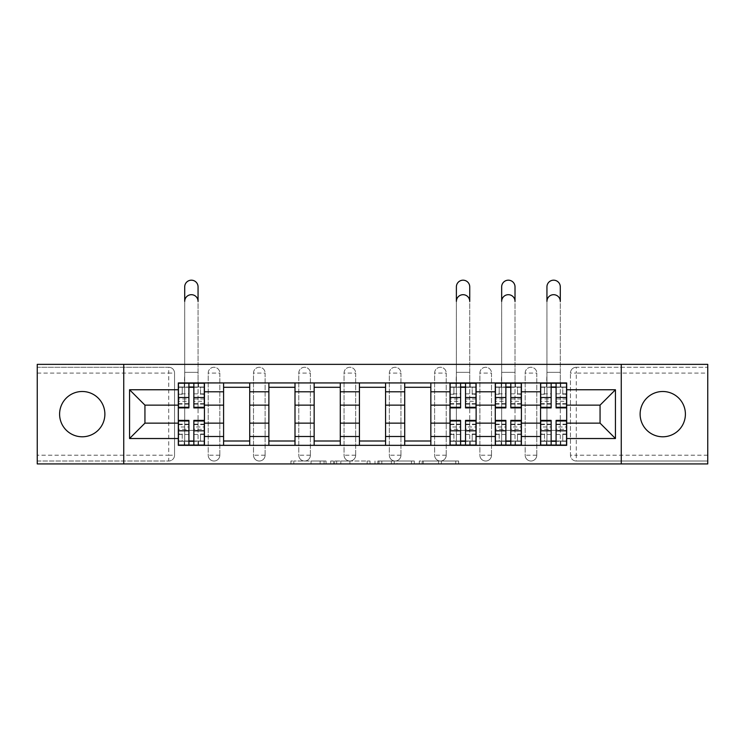 <?xml version="1.0" encoding="UTF-8"?>
<svg xmlns="http://www.w3.org/2000/svg" width="745" height="745" viewBox="0 0 745 745"><rect width="100%" height="100%" fill="white"/><g stroke="black" fill="none" stroke-linecap="round" stroke-linejoin="round"><path stroke-width="0.56" stroke-dasharray="3.73 2.79" d="M326.059 463.921L293.791 463.921L326.059 463.921L326.059 461.015L311.028 461.015L311.028 463.921L311.028 461.015L326.059 461.015L326.059 463.921L326.059 461.015L311.028 461.015L311.028 463.921L311.028 461.015L326.059 461.015L293.791 461.015L326.059 461.015M662.761 436.784A22.639 22.639 0 0 1 640.123 414.136A22.639 22.639 0 0 1 662.761 391.498A22.639 22.639 0 0 1 685.4 414.136A22.639 22.639 0 0 1 662.761 436.784M82.239 436.784A22.639 22.639 0 0 1 59.6 414.136A22.639 22.639 0 0 1 82.239 391.498A22.639 22.639 0 0 1 104.877 414.136A22.639 22.639 0 0 1 82.239 436.784M525.178 373.068A5.802 5.802 0 0 1 530.98 367.266A5.802 5.802 0 0 1 536.791 373.068A5.802 5.802 0 0 0 530.98 367.266A5.802 5.802 0 0 0 525.178 373.068L525.178 455.214A5.802 5.802 0 0 0 530.98 461.015A5.802 5.802 0 0 0 536.791 455.214L536.791 373.068A5.802 5.802 0 0 0 530.98 367.266A5.802 5.802 0 0 0 525.178 373.068L525.178 455.214A5.802 5.802 0 0 0 530.98 461.015A5.802 5.802 0 0 0 536.791 455.214L536.791 373.068L525.178 373.068M479.892 373.068A5.802 5.802 0 0 1 485.703 367.266A5.802 5.802 0 0 1 491.504 373.068A5.802 5.802 0 0 0 485.703 367.266A5.802 5.802 0 0 0 479.892 373.068L479.892 455.214A5.802 5.802 0 0 0 485.703 461.015A5.802 5.802 0 0 0 491.504 455.214L491.504 373.068A5.802 5.802 0 0 0 485.703 367.266A5.802 5.802 0 0 0 479.892 373.068L479.892 455.214A5.802 5.802 0 0 0 485.703 461.015A5.802 5.802 0 0 0 491.504 455.214L491.504 373.068L479.892 373.068M434.614 373.068A5.802 5.802 0 0 1 440.425 367.266A5.802 5.802 0 0 1 446.227 373.068A5.802 5.802 0 0 0 440.425 367.266A5.802 5.802 0 0 0 434.614 373.068L434.614 455.214A5.802 5.802 0 0 0 440.425 461.015A5.802 5.802 0 0 0 446.227 455.214L446.227 373.068A5.802 5.802 0 0 0 440.425 367.266A5.802 5.802 0 0 0 434.614 373.068L434.614 455.214A5.802 5.802 0 0 0 440.425 461.015A5.802 5.802 0 0 0 446.227 455.214L446.227 373.068L434.614 373.068M389.337 373.068A5.802 5.802 0 0 1 395.139 367.266A5.802 5.802 0 0 1 400.95 373.068A5.802 5.802 0 0 0 395.139 367.266A5.802 5.802 0 0 0 389.337 373.068L389.337 455.214A5.802 5.802 0 0 0 395.139 461.015A5.802 5.802 0 0 0 400.95 455.214L400.95 373.068A5.802 5.802 0 0 0 395.139 367.266A5.802 5.802 0 0 0 389.337 373.068L389.337 455.214A5.802 5.802 0 0 0 395.139 461.015A5.802 5.802 0 0 0 400.95 455.214L400.95 373.068L389.337 373.068M344.05 373.068A5.802 5.802 0 0 1 349.861 367.266A5.802 5.802 0 0 1 355.663 373.068A5.802 5.802 0 0 0 349.861 367.266A5.802 5.802 0 0 0 344.05 373.068L344.05 455.214A5.802 5.802 0 0 0 349.861 461.015A5.802 5.802 0 0 0 355.663 455.214L355.663 373.068A5.802 5.802 0 0 0 349.861 367.266A5.802 5.802 0 0 0 344.05 373.068L344.05 455.214A5.802 5.802 0 0 0 349.861 461.015A5.802 5.802 0 0 0 355.663 455.214L355.663 373.068L344.05 373.068M298.773 373.068A5.802 5.802 0 0 1 304.575 367.266A5.802 5.802 0 0 1 310.386 373.068A5.802 5.802 0 0 0 304.575 367.266A5.802 5.802 0 0 0 298.773 373.068L298.773 455.214A5.802 5.802 0 0 0 304.575 461.015A5.802 5.802 0 0 0 310.386 455.214L310.386 373.068A5.802 5.802 0 0 0 304.575 367.266A5.802 5.802 0 0 0 298.773 373.068L298.773 455.214A5.802 5.802 0 0 0 304.575 461.015A5.802 5.802 0 0 0 310.386 455.214L310.386 373.068L298.773 373.068M253.496 373.068A5.802 5.802 0 0 1 259.297 367.266A5.802 5.802 0 0 1 265.108 373.068A5.802 5.802 0 0 0 259.297 367.266A5.802 5.802 0 0 0 253.496 373.068L253.496 455.214A5.802 5.802 0 0 0 259.297 461.015A5.802 5.802 0 0 0 265.108 455.214L265.108 373.068A5.802 5.802 0 0 0 259.297 367.266A5.802 5.802 0 0 0 253.496 373.068L253.496 455.214A5.802 5.802 0 0 0 259.297 461.015A5.802 5.802 0 0 0 265.108 455.214L265.108 373.068L253.496 373.068M208.209 373.068A5.802 5.802 0 0 1 214.02 367.266A5.802 5.802 0 0 1 219.822 373.068A5.802 5.802 0 0 0 214.02 367.266A5.802 5.802 0 0 0 208.209 373.068L208.209 455.214A5.802 5.802 0 0 0 214.02 461.015A5.802 5.802 0 0 0 219.822 455.214L219.822 373.068A5.802 5.802 0 0 0 214.02 367.266A5.802 5.802 0 0 0 208.209 373.068L208.209 455.214A5.802 5.802 0 0 0 214.02 461.015A5.802 5.802 0 0 0 219.822 455.214L219.822 373.068L208.209 373.068M455.763 463.921L422.145 463.921L455.763 463.921L455.763 461.015L441.375 461.015L458.613 461.015L458.613 463.921L458.613 461.015L422.145 461.015L458.613 461.015L458.613 463.921L458.613 461.015L455.763 461.015L455.763 463.921M438.526 463.921L423.281 463.921L438.526 463.921L438.526 461.015L441.375 461.015L438.526 461.015L438.526 463.921L438.526 461.015L423.281 461.015L423.281 463.921L423.281 461.015L438.526 461.015L438.526 463.921M419.295 463.921L422.145 463.921L419.295 463.921L419.295 461.015L422.145 461.015L419.295 461.015L419.295 463.921M290.941 463.921L293.791 463.921L290.941 463.921L290.941 461.015L293.791 461.015L290.941 461.015L290.941 463.921M707.75 455.214L576.267 455.214L576.267 461.015L707.75 461.015L707.75 463.921L37.25 463.921L37.25 461.015L168.733 461.015A5.802 5.802 0 0 0 174.544 455.214L174.544 373.068A5.802 5.802 0 0 0 168.733 367.266A5.802 5.802 0 0 1 174.544 373.068A5.802 5.802 0 0 0 168.733 367.266L37.25 367.266L37.25 364.361L707.75 364.361L707.75 367.266L576.267 367.266A5.802 5.802 0 0 0 570.456 373.068L570.456 455.214A5.802 5.802 0 0 0 576.267 461.015A5.802 5.802 0 0 1 570.456 455.214A5.802 5.802 0 0 0 576.267 461.015L707.75 461.015L707.75 367.266L576.267 367.266A5.802 5.802 0 0 0 570.456 373.068L570.456 455.214L576.267 455.214L576.267 373.068L707.75 373.068M370.004 463.921L367.155 463.921L370.004 463.921L370.004 461.015L370.004 463.921M333.537 463.921L367.155 463.921L330.687 463.921L333.537 463.921L333.537 461.015L370.004 461.015L330.687 461.015L330.687 463.921L330.687 461.015L333.537 461.015L333.537 463.921M377.845 463.921L414.313 463.921L374.996 463.921L377.845 463.921L377.845 461.015L414.313 461.015L414.313 463.921L414.313 461.015L397.076 461.015L397.076 463.921M174.544 455.214L174.544 373.068L168.733 373.068L168.733 455.214L37.25 455.214L37.25 461.015L168.733 461.015A5.802 5.802 0 0 0 174.544 455.214A5.802 5.802 0 0 1 168.733 461.015L168.733 455.214L174.544 455.214M37.25 373.068L168.733 373.068L168.733 367.266L37.25 367.266L37.25 455.214M540.563 382.939L566.684 382.939L566.684 387.288L540.563 387.288L540.563 382.939L521.407 382.939L521.407 387.288L495.276 387.288L495.276 382.939L476.12 382.939L476.12 387.288L449.999 387.288L449.999 382.939L430.843 382.939L430.843 387.288L404.721 387.288L404.721 382.939L385.565 382.939L385.565 387.288L359.435 387.288L359.435 382.939L340.279 382.939L340.279 387.288L314.157 387.288L314.157 382.939L295.001 382.939L295.001 387.288L268.88 387.288L268.88 382.939L249.724 382.939L249.724 387.288L223.593 387.288L223.593 382.939L204.437 382.939L204.437 387.288L178.316 387.288L178.316 440.993L204.437 440.993L204.437 387.288M204.437 440.993L204.437 445.342L223.593 445.342L223.593 440.993L249.724 440.993L249.724 387.288M223.593 387.288L223.593 440.993M249.724 440.993L249.724 445.342L268.88 445.342L268.88 440.993L295.001 440.993L295.001 387.288M268.88 387.288L268.88 440.993M295.001 440.993L295.001 445.342L314.157 445.342L314.157 440.993L340.279 440.993L340.279 387.288M314.157 387.288L314.157 440.993M340.279 440.993L340.279 445.342L359.435 445.342L359.435 440.993L385.565 440.993L385.565 387.288M359.435 387.288L359.435 440.993M385.565 440.993L385.565 445.342L404.721 445.342L404.721 440.993L430.843 440.993L430.843 387.288M404.721 387.288L404.721 440.993M430.843 440.993L430.843 445.342L449.999 445.342L449.999 440.993L476.12 440.993L476.12 387.288M449.999 387.288L449.999 440.993M476.12 440.993L476.12 445.342L495.276 445.342L495.276 440.993L521.407 440.993L521.407 387.288M495.276 387.288L495.276 440.993M521.407 440.993L521.407 445.342L540.563 445.342L540.563 440.993L566.684 440.993L566.684 387.288M540.563 387.288L540.563 440.993M521.407 423.141L540.563 423.141M476.12 423.141L495.276 423.141M430.843 423.141L449.999 423.141M385.565 423.141L404.721 423.141M340.279 423.141L359.435 423.141M295.001 423.141L314.157 423.141M249.724 423.141L268.88 423.141M204.437 423.141L223.593 423.141M540.563 405.14L521.407 405.14M495.276 405.14L476.12 405.14M449.999 405.14L430.843 405.14M404.721 405.14L385.565 405.14M359.435 405.14L340.279 405.14M314.157 405.14L295.001 405.14M268.88 405.14L249.724 405.14M223.593 405.14L204.437 405.14M178.316 405.14L144.94 405.14L144.94 423.141L178.316 423.141M123.745 463.921L123.745 364.361M621.255 463.921L621.255 364.361M566.684 423.141L600.06 423.141L600.06 405.14L566.684 405.14M204.437 445.342L178.316 445.342L178.316 440.993M178.316 387.288L178.316 382.939L204.437 382.939M223.593 382.939L249.724 382.939M268.88 382.939L295.001 382.939M314.157 382.939L340.279 382.939M359.435 382.939L385.565 382.939M404.721 382.939L430.843 382.939M449.999 382.939L476.12 382.939M495.276 382.939L521.407 382.939M566.684 440.993L566.684 445.342L540.563 445.342M521.407 445.342L495.276 445.342M476.12 445.342L449.999 445.342M430.843 445.342L404.721 445.342M385.565 445.342L359.435 445.342M340.279 445.342L314.157 445.342M295.001 445.342L268.88 445.342M249.724 445.342L223.593 445.342M204.298 440.993L193.849 440.993M188.913 440.993L178.465 440.993M178.465 387.288L188.913 387.288M193.849 387.288L204.298 387.288M536.791 455.214A5.802 5.802 0 0 1 530.98 461.015A5.802 5.802 0 0 1 525.178 455.214L536.791 455.214M491.504 455.214A5.802 5.802 0 0 1 485.703 461.015A5.802 5.802 0 0 1 479.892 455.214L491.504 455.214M446.227 455.214A5.802 5.802 0 0 1 440.425 461.015A5.802 5.802 0 0 1 434.614 455.214L446.227 455.214M400.95 455.214A5.802 5.802 0 0 1 395.139 461.015A5.802 5.802 0 0 1 389.337 455.214L400.95 455.214M355.663 455.214A5.802 5.802 0 0 1 349.861 461.015A5.802 5.802 0 0 1 344.05 455.214L355.663 455.214M310.386 455.214A5.802 5.802 0 0 1 304.575 461.015A5.802 5.802 0 0 1 298.773 455.214L310.386 455.214M265.108 455.214A5.802 5.802 0 0 1 259.297 461.015A5.802 5.802 0 0 1 253.496 455.214L265.108 455.214M219.822 455.214A5.802 5.802 0 0 1 214.02 461.015A5.802 5.802 0 0 1 208.209 455.214L219.822 455.214M475.981 440.993L465.532 440.993M460.596 440.993L450.148 440.993M450.148 387.288L460.596 387.288M465.532 387.288L475.981 387.288M521.258 440.993L510.809 440.993M505.874 440.993L495.425 440.993M495.425 387.288L505.874 387.288M510.809 387.288L521.258 387.288M566.535 440.993L556.087 440.993M551.151 440.993L540.702 440.993M540.702 387.288L551.151 387.288M556.087 387.288L566.535 387.288M336.675 463.921L340.8 463.921L336.675 463.921L336.675 461.015L334.682 461.015L334.682 463.921L334.682 461.015L340.8 461.015L336.675 461.015L336.675 463.921M340.8 463.921L349.917 463.921L340.8 463.921L340.8 461.015L349.917 461.015L349.917 463.921L349.917 461.015L340.8 461.015L340.8 463.921M377.845 461.015L394.226 461.015L394.226 463.921L394.226 461.015L391.376 461.015L394.226 461.015L394.226 463.921L394.226 461.015L397.076 461.015M378.981 461.015L378.981 463.921L378.981 461.015M374.996 461.015L374.996 463.921L374.996 461.015M184.266 383.228L184.266 387L178.465 387L178.465 393.844L188.913 393.844L188.913 387L178.465 387L178.465 394.254L182.236 394.254L182.236 387L178.465 387L178.465 394.254L182.236 394.254L182.236 387L178.465 387L178.465 383.228L184.704 383.228L184.704 387L198.058 387L198.058 364.361L198.058 430.396L184.704 430.396L184.704 441.282L178.465 441.282L178.465 424.156L178.465 429.316L188.913 429.316L188.913 441.282L178.465 441.282L178.465 445.054L198.058 445.054L198.058 430.396L198.058 445.054L204.298 445.054L204.298 434.028L200.517 434.028L200.517 441.282L204.298 441.282L204.298 434.028L200.517 434.028L200.517 441.282L204.298 441.282L184.704 441.282L184.704 445.054L184.704 301.371A6.677 6.677 0 0 1 191.381 294.694A6.677 6.677 0 0 1 198.058 301.371L198.058 382.939M184.266 387L184.704 372.342L184.704 382.939M204.298 398.966L193.849 398.966L193.849 387L204.298 387L200.517 387L200.517 394.254L204.298 394.254L204.298 387L204.298 394.254L200.517 394.254L200.517 387L204.298 387L204.298 407.897M193.849 398.966L193.849 401.313L204.298 401.313M193.849 401.313L193.849 407.897M198.058 387L204.298 387L204.298 383.228L198.058 383.228L198.058 387M188.913 393.844L188.913 407.897M178.465 393.844L178.465 404.125L178.465 398.966L188.913 398.966M178.465 398.966L178.465 401.313L188.913 401.313M178.465 401.313L178.465 407.897M184.704 383.228L198.058 383.228M193.849 387L193.849 383.228M188.913 387L188.913 383.228M184.704 286.862A6.677 6.677 0 0 1 191.381 280.185A6.677 6.677 0 0 1 198.058 286.862L198.058 430.396L184.704 430.396L184.704 286.862M178.465 441.282L182.236 441.282L182.236 434.028L178.465 434.028L178.465 441.282L178.465 434.028L182.236 434.028L182.236 441.282L178.465 441.282M188.913 429.316L188.913 426.969L178.465 426.969L178.465 420.385M178.465 429.316L178.465 426.969M188.913 426.969L188.913 420.385M204.298 424.156L193.849 424.156L193.849 429.316L204.298 429.316L204.298 441.282L193.849 441.282L193.849 445.054M204.298 434.437L193.849 434.437L193.849 441.282M193.849 434.437L193.849 424.156M193.849 429.316L193.849 420.385M204.298 429.316L204.298 426.969L193.849 426.969M204.298 426.969L204.298 420.385M188.913 441.282L188.913 445.054M455.949 383.228L455.949 387L450.148 387L450.148 393.844L460.596 393.844L460.596 387L450.148 387L450.148 394.254L453.919 394.254L453.919 387L450.148 387L450.148 394.254L453.919 394.254L453.919 387L450.148 387L450.148 383.228L456.387 383.228L456.387 387L469.741 387L469.741 364.361L469.741 430.396L456.387 430.396L456.387 441.282L450.148 441.282L450.148 424.156L450.148 429.316L460.596 429.316L460.596 441.282L450.148 441.282L450.148 445.054L469.741 445.054L469.741 430.396L469.741 445.054L475.981 445.054L475.981 434.028L472.2 434.028L472.2 441.282L475.981 441.282L475.981 434.028L472.2 434.028L472.2 441.282L475.981 441.282L456.387 441.282L456.387 445.054L456.387 301.371A6.677 6.677 0 0 1 463.064 294.694A6.677 6.677 0 0 1 469.741 301.371L469.741 382.939M455.949 387L456.387 372.342L456.387 382.939M475.981 398.966L465.532 398.966L465.532 387L475.981 387L472.2 387L472.2 394.254L475.981 394.254L475.981 387L475.981 394.254L472.2 394.254L472.2 387L475.981 387L475.981 407.897M465.532 398.966L465.532 401.313L475.981 401.313M465.532 401.313L465.532 407.897M469.741 387L475.981 387L475.981 383.228L469.741 383.228L469.741 387M460.596 393.844L460.596 407.897M450.148 393.844L450.148 404.125L450.148 398.966L460.596 398.966M450.148 398.966L450.148 401.313L460.596 401.313M450.148 401.313L450.148 407.897M456.387 383.228L469.741 383.228M465.532 387L465.532 383.228M460.596 387L460.596 383.228M456.387 286.862A6.677 6.677 0 0 1 463.064 280.185A6.677 6.677 0 0 1 469.741 286.862L469.741 430.396L456.387 430.396L456.387 286.862M450.148 441.282L453.919 441.282L453.919 434.028L450.148 434.028L450.148 441.282L450.148 434.028L453.919 434.028L453.919 441.282L450.148 441.282M460.596 429.316L460.596 426.969L450.148 426.969L450.148 420.385M450.148 429.316L450.148 426.969M460.596 426.969L460.596 420.385M475.981 424.156L465.532 424.156L465.532 429.316L475.981 429.316L475.981 441.282L465.532 441.282L465.532 445.054M475.981 434.437L465.532 434.437L465.532 441.282M465.532 434.437L465.532 424.156M465.532 429.316L465.532 420.385M475.981 429.316L475.981 426.969L465.532 426.969M475.981 426.969L475.981 420.385M460.596 441.282L460.596 445.054M501.227 383.228L501.227 387L495.425 387L495.425 393.844L505.874 393.844L505.874 387L495.425 387L495.425 394.254L499.197 394.254L499.197 387L495.425 387L495.425 394.254L499.197 394.254L499.197 387L495.425 387L495.425 383.228L501.664 383.228L501.664 387L515.019 387L515.019 364.361L515.019 430.396L501.664 430.396L501.664 441.282L495.425 441.282L495.425 424.156L495.425 429.316L505.874 429.316L505.874 441.282L495.425 441.282L495.425 445.054L515.019 445.054L515.019 430.396L515.019 445.054L521.258 445.054L521.258 434.028L517.486 434.028L517.486 441.282L521.258 441.282L521.258 434.028L517.486 434.028L517.486 441.282L521.258 441.282L501.664 441.282L501.664 445.054L501.664 301.371A6.677 6.677 0 0 1 508.341 294.694A6.677 6.677 0 0 1 515.019 301.371L515.019 382.939M501.227 387L501.664 372.342L501.664 382.939M521.258 398.966L510.809 398.966L510.809 387L521.258 387L517.486 387L517.486 394.254L521.258 394.254L521.258 387L521.258 394.254L517.486 394.254L517.486 387L521.258 387L521.258 407.897M510.809 398.966L510.809 401.313L521.258 401.313M510.809 401.313L510.809 407.897M515.019 387L521.258 387L521.258 383.228L515.019 383.228L515.019 387M505.874 393.844L505.874 407.897M495.425 393.844L495.425 404.125L495.425 398.966L505.874 398.966M495.425 398.966L495.425 401.313L505.874 401.313M495.425 401.313L495.425 407.897M501.664 383.228L515.019 383.228M510.809 387L510.809 383.228M505.874 387L505.874 383.228M501.664 286.862A6.677 6.677 0 0 1 508.341 280.185A6.677 6.677 0 0 1 515.019 286.862L515.019 430.396L501.664 430.396L501.664 286.862M495.425 441.282L499.197 441.282L499.197 434.028L495.425 434.028L495.425 441.282L495.425 434.028L499.197 434.028L499.197 441.282L495.425 441.282M505.874 429.316L505.874 426.969L495.425 426.969L495.425 420.385M495.425 429.316L495.425 426.969M505.874 426.969L505.874 420.385M521.258 424.156L510.809 424.156L510.809 429.316L521.258 429.316L521.258 441.282L510.809 441.282L510.809 445.054M521.258 434.437L510.809 434.437L510.809 441.282M510.809 434.437L510.809 424.156M510.809 429.316L510.809 420.385M521.258 429.316L521.258 426.969L510.809 426.969M521.258 426.969L521.258 420.385M505.874 441.282L505.874 445.054M546.513 383.228L546.513 387L540.702 387L540.702 393.844L551.151 393.844L551.151 387L540.702 387L540.702 394.254L544.483 394.254L544.483 387L540.702 387L540.702 394.254L544.483 394.254L544.483 387L540.702 387L540.702 383.228L546.942 383.228L546.942 387L560.296 387L560.296 364.361L560.296 430.396L546.942 430.396L546.942 441.282L540.702 441.282L540.702 424.156L540.702 429.316L551.151 429.316L551.151 441.282L540.702 441.282L540.702 445.054L560.296 445.054L560.296 430.396L560.296 445.054L566.535 445.054L566.535 434.028L562.764 434.028L562.764 441.282L566.535 441.282L566.535 434.028L562.764 434.028L562.764 441.282L566.535 441.282L546.942 441.282L546.942 445.054L546.942 301.371A6.677 6.677 0 0 1 553.619 294.694A6.677 6.677 0 0 1 560.296 301.371L560.296 382.939M546.513 387L546.942 372.342L546.942 382.939M566.535 398.966L556.087 398.966L556.087 387L566.535 387L562.764 387L562.764 394.254L566.535 394.254L566.535 387L566.535 394.254L562.764 394.254L562.764 387L566.535 387L566.535 407.897M556.087 398.966L556.087 401.313L566.535 401.313M556.087 401.313L556.087 407.897M560.296 387L566.535 387L566.535 383.228L560.296 383.228L560.296 387M551.151 393.844L551.151 407.897M540.702 393.844L540.702 404.125L540.702 398.966L551.151 398.966M540.702 398.966L540.702 401.313L551.151 401.313M540.702 401.313L540.702 407.897M546.942 383.228L560.296 383.228M556.087 387L556.087 383.228M551.151 387L551.151 383.228M546.942 286.862A6.677 6.677 0 0 1 553.619 280.185A6.677 6.677 0 0 1 560.296 286.862L560.296 430.396L546.942 430.396L546.942 286.862M540.702 441.282L544.483 441.282L544.483 434.028L540.702 434.028L540.702 441.282L540.702 434.028L544.483 434.028L544.483 441.282L540.702 441.282M551.151 429.316L551.151 426.969L540.702 426.969L540.702 420.385M540.702 429.316L540.702 426.969M551.151 426.969L551.151 420.385M566.535 424.156L556.087 424.156L556.087 429.316L566.535 429.316L566.535 441.282L556.087 441.282L556.087 445.054M566.535 434.437L556.087 434.437L556.087 441.282M556.087 434.437L556.087 424.156M556.087 429.316L556.087 420.385M566.535 429.316L566.535 426.969L556.087 426.969M566.535 426.969L566.535 420.385M551.151 441.282L551.151 445.054M324.066 461.015L324.066 463.921L324.066 461.015M576.267 367.266A5.802 5.802 0 0 0 570.456 373.068L576.267 373.068L576.267 367.266M320.145 461.015L320.145 463.921L320.145 461.015M293.791 461.015L293.791 463.921L293.791 461.015M367.155 461.015L367.155 463.921L367.155 461.015M411.464 461.015L411.464 463.921L411.464 461.015M391.376 461.015L391.376 463.921L391.376 461.015M381.831 461.015L381.831 463.921L381.831 461.015M441.375 461.015L441.375 463.921L441.375 461.015M422.145 461.015L422.145 463.921L422.145 461.015M193.849 393.844L204.298 393.844M193.849 403.641L204.298 403.641M178.465 403.641L188.913 403.641M198.487 383.228L198.487 387M184.704 372.342L198.058 372.342L184.704 372.342M184.266 445.054L184.266 441.282M188.913 434.437L178.465 434.437M188.913 424.631L178.465 424.631M204.298 424.631L193.849 424.631M198.487 445.054L198.487 441.282M465.532 393.844L475.981 393.844M465.532 403.641L475.981 403.641M450.148 403.641L460.596 403.641M470.17 383.228L470.17 387M456.387 372.342L469.741 372.342L456.387 372.342M455.949 445.054L455.949 441.282M460.596 434.437L450.148 434.437M460.596 424.631L450.148 424.631M475.981 424.631L465.532 424.631M470.17 445.054L470.17 441.282M510.809 393.844L521.258 393.844M510.809 403.641L521.258 403.641M495.425 403.641L505.874 403.641M515.456 383.228L515.456 387M501.664 372.342L515.019 372.342L501.664 372.342M501.227 445.054L501.227 441.282M505.874 434.437L495.425 434.437M505.874 424.631L495.425 424.631M521.258 424.631L510.809 424.631M515.456 445.054L515.456 441.282M556.087 393.844L566.535 393.844M556.087 403.641L566.535 403.641M540.702 403.641L551.151 403.641M560.734 383.228L560.734 387M546.942 372.342L560.296 372.342L546.942 372.342M546.513 445.054L546.513 441.282M551.151 434.437L540.702 434.437M551.151 424.631L540.702 424.631M566.535 424.631L556.087 424.631M560.734 445.054L560.734 441.282M193.849 404.125L204.298 404.125M178.465 404.125L188.913 404.125M188.913 424.156L178.465 424.156M465.532 404.125L475.981 404.125M450.148 404.125L460.596 404.125M460.596 424.156L450.148 424.156M510.809 404.125L521.258 404.125M495.425 404.125L505.874 404.125M505.874 424.156L495.425 424.156M556.087 404.125L566.535 404.125M540.702 404.125L551.151 404.125M551.151 424.156L540.702 424.156"/><path stroke-width="1.12" d="M662.761 391.498A22.639 22.639 0 0 0 640.123 414.136A22.639 22.639 0 0 0 662.761 436.784A22.639 22.639 0 0 0 685.4 414.136A22.639 22.639 0 0 0 662.761 391.498M82.239 391.498A22.639 22.639 0 0 0 59.6 414.136A22.639 22.639 0 0 0 82.239 436.784A22.639 22.639 0 0 0 104.877 414.136A22.639 22.639 0 0 0 82.239 391.498M621.255 463.921L707.75 463.921L707.75 364.361L37.25 364.361L37.25 463.921L621.255 463.921L621.255 364.361M223.593 445.342L223.593 391.786L204.437 391.786L204.437 445.342M204.437 391.786L204.437 382.939M223.593 391.786L223.593 382.939M249.724 382.939L249.724 445.342M268.88 445.342L268.88 382.939M295.001 382.939L295.001 445.342M314.157 445.342L314.157 382.939M340.279 382.939L340.279 445.342M359.435 445.342L359.435 382.939M385.565 382.939L385.565 445.342M404.721 445.342L404.721 382.939M430.843 382.939L430.843 445.342M449.999 445.342L449.999 382.939M476.12 382.939L476.12 445.342M495.276 445.342L495.276 382.939M521.407 382.939L521.407 445.342M540.563 445.342L540.563 382.939M540.563 423.141L521.407 423.141M495.276 423.141L476.12 423.141M449.999 423.141L430.843 423.141M404.721 423.141L385.565 423.141M359.435 423.141L340.279 423.141M314.157 423.141L295.001 423.141M268.88 423.141L249.724 423.141M223.593 423.141L204.437 423.141M540.563 405.14L521.407 405.14M495.276 405.14L476.12 405.14M449.999 405.14L430.843 405.14M404.721 405.14L385.565 405.14M359.435 405.14L340.279 405.14M314.157 405.14L295.001 405.14M268.88 405.14L249.724 405.14M223.593 405.14L204.437 405.14M144.94 423.141L178.316 423.141L178.316 405.14L144.94 405.14L144.94 423.141L129.555 438.526L129.555 389.756L178.316 389.756L178.316 405.14M566.684 405.14L566.684 423.141L600.06 423.141L600.06 405.14L566.684 405.14L566.684 382.939L178.316 382.939L178.316 389.756M566.684 389.756L615.445 389.756L615.445 438.526L566.684 438.526L566.684 423.141M178.316 423.141L178.316 445.342L566.684 445.342L566.684 438.526M178.316 438.526L129.555 438.526M123.745 463.921L123.745 364.361M193.849 440.993L188.913 440.993M188.913 387.288L193.849 387.288M249.724 440.993L223.593 440.993M223.593 387.288L249.724 387.288M295.001 440.993L268.88 440.993M268.88 387.288L295.001 387.288M340.279 440.993L314.157 440.993M314.157 387.288L340.279 387.288M385.565 440.993L359.435 440.993M359.435 387.288L385.565 387.288M430.843 440.993L404.721 440.993M404.721 387.288L430.843 387.288M465.532 440.993L460.596 440.993M460.596 387.288L465.532 387.288M510.809 440.993L505.874 440.993M505.874 387.288L510.809 387.288M556.087 440.993L551.151 440.993M551.151 387.288L556.087 387.288M129.555 389.756L144.94 405.14M600.06 423.141L615.445 438.526M600.06 405.14L615.445 389.756M198.058 301.371A6.677 6.677 0 0 0 191.381 294.694A6.677 6.677 0 0 0 184.704 301.371L184.704 286.862A6.677 6.677 0 0 1 191.381 280.185A6.677 6.677 0 0 1 198.058 286.862L198.058 301.371M193.849 407.897L193.849 383.228L204.298 383.228L204.298 407.897L193.849 407.897M188.913 387L193.849 387M188.913 383.228L178.465 383.228L178.465 407.897L188.913 407.897L188.913 383.228L193.849 383.228M188.913 420.385L188.913 445.054L178.465 445.054L178.465 420.385L188.913 420.385M193.849 441.282L188.913 441.282M193.849 445.054L204.298 445.054L204.298 420.385L193.849 420.385L193.849 445.054L188.913 445.054M469.741 301.371A6.677 6.677 0 0 0 463.064 294.694A6.677 6.677 0 0 0 456.387 301.371L456.387 286.862A6.677 6.677 0 0 1 463.064 280.185A6.677 6.677 0 0 1 469.741 286.862L469.741 301.371M465.532 407.897L465.532 383.228L475.981 383.228L475.981 407.897L465.532 407.897M460.596 387L465.532 387M460.596 383.228L450.148 383.228L450.148 407.897L460.596 407.897L460.596 383.228L465.532 383.228M460.596 420.385L460.596 445.054L450.148 445.054L450.148 420.385L460.596 420.385M465.532 441.282L460.596 441.282M465.532 445.054L475.981 445.054L475.981 420.385L465.532 420.385L465.532 445.054L460.596 445.054M515.019 301.371A6.677 6.677 0 0 0 508.341 294.694A6.677 6.677 0 0 0 501.664 301.371L501.664 286.862A6.677 6.677 0 0 1 508.341 280.185A6.677 6.677 0 0 1 515.019 286.862L515.019 301.371M510.809 407.897L510.809 383.228L521.258 383.228L521.258 407.897L510.809 407.897M505.874 387L510.809 387M505.874 383.228L495.425 383.228L495.425 407.897L505.874 407.897L505.874 383.228L510.809 383.228M505.874 420.385L505.874 445.054L495.425 445.054L495.425 420.385L505.874 420.385M510.809 441.282L505.874 441.282M510.809 445.054L521.258 445.054L521.258 420.385L510.809 420.385L510.809 445.054L505.874 445.054M560.296 301.371A6.677 6.677 0 0 0 553.619 294.694A6.677 6.677 0 0 0 546.942 301.371L546.942 286.862A6.677 6.677 0 0 1 553.619 280.185A6.677 6.677 0 0 1 560.296 286.862L560.296 301.371M556.087 407.897L556.087 383.228L566.535 383.228L566.535 407.897L556.087 407.897M551.151 387L556.087 387M551.151 383.228L540.702 383.228L540.702 407.897L551.151 407.897L551.151 383.228L556.087 383.228M551.151 420.385L551.151 445.054L540.702 445.054L540.702 420.385L551.151 420.385M556.087 441.282L551.151 441.282M556.087 445.054L566.535 445.054L566.535 420.385L556.087 420.385L556.087 445.054L551.151 445.054M495.276 391.786L476.12 391.786M449.999 391.786L430.843 391.786M404.721 391.786L385.565 391.786M359.435 391.786L340.279 391.786M314.157 391.786L295.001 391.786M268.88 391.786L249.724 391.786M540.563 391.786L521.407 391.786M495.276 436.486L476.12 436.486M449.999 436.486L430.843 436.486M404.721 436.486L385.565 436.486M359.435 436.486L340.279 436.486M314.157 436.486L295.001 436.486M268.88 436.486L249.724 436.486M223.593 436.486L204.437 436.486M540.563 436.486L521.407 436.486M193.849 407.282L204.298 407.282M193.849 397.485L204.298 397.485M178.465 407.282L188.913 407.282M178.465 397.485L188.913 397.485M188.913 421L178.465 421M188.913 430.796L178.465 430.796M204.298 421L193.849 421M204.298 430.796L193.849 430.796M465.532 407.282L475.981 407.282M465.532 397.485L475.981 397.485M450.148 407.282L460.596 407.282M450.148 397.485L460.596 397.485M460.596 421L450.148 421M460.596 430.796L450.148 430.796M475.981 421L465.532 421M475.981 430.796L465.532 430.796M510.809 407.282L521.258 407.282M510.809 397.485L521.258 397.485M495.425 407.282L505.874 407.282M495.425 397.485L505.874 397.485M505.874 421L495.425 421M505.874 430.796L495.425 430.796M521.258 421L510.809 421M521.258 430.796L510.809 430.796M556.087 407.282L566.535 407.282M556.087 397.485L566.535 397.485M540.702 407.282L551.151 407.282M540.702 397.485L551.151 397.485M551.151 421L540.702 421M551.151 430.796L540.702 430.796M566.535 421L556.087 421M566.535 430.796L556.087 430.796"/></g></svg>
